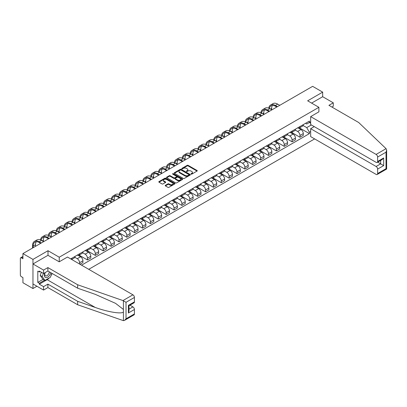 <?xml version="1.0" encoding="UTF-8"?>
<svg xmlns="http://www.w3.org/2000/svg" width="407" height="407" viewBox="0 0 407 407"><rect width="100%" height="100%" fill="white"/><g stroke="black" fill="none" stroke-linecap="round" stroke-linejoin="round"><path stroke-width="0.61" d="M191.102 174.115A0.488 0.285 0 0 0 191.799 174.115L197.059 171.077A0.702 0.402 0 0 0 197.263 170.792A0.702 0.402 0 0 0 197.059 170.508L188.146 165.359A0.702 0.402 0 0 0 187.154 165.359L181.893 168.396A0.488 0.285 0 0 0 182.585 168.798L183.267 168.401A2.244 1.292 0 0 1 186.437 168.401L187.179 168.834A2.244 1.292 0 0 1 187.836 169.75A2.244 1.292 0 0 1 187.179 170.66L186.498 171.057A0.488 0.285 0 0 0 187.189 171.454L187.871 171.062A2.244 1.292 0 0 1 191.041 171.062L191.783 171.489A2.244 1.292 0 0 1 192.44 172.405A2.244 1.292 0 0 1 191.783 173.321L191.102 173.713A0.488 0.285 0 0 0 191.102 174.115L191.102 173.713M165.415 185.317A0.702 0.402 0 0 0 165.206 185.602A0.702 0.402 0 0 0 165.415 185.887L167.913 187.332A0.702 0.402 0 0 0 168.905 187.332L174.751 183.959A0.702 0.402 0 0 0 174.954 183.674A0.702 0.402 0 0 0 174.751 183.384L165.832 178.241A0.702 0.402 0 0 0 164.845 178.241L159 181.614A0.702 0.402 0 0 0 158.796 181.898A0.702 0.402 0 0 0 159 182.183L162.022 183.928A0.702 0.402 0 0 0 163.009 183.928L165.512 182.484A0.702 0.402 0 0 0 165.715 182.199A0.702 0.402 0 0 0 165.512 181.914L164.016 181.049A1.872 1.084 0 0 1 163.466 180.286A1.872 1.084 0 0 1 164.621 179.284A1.872 1.084 0 0 1 166.661 179.518L172.532 182.906A1.872 1.084 0 0 1 173.082 183.674A1.872 1.084 0 0 1 171.922 184.671A1.872 1.084 0 0 1 169.882 184.437L168.905 183.872A0.702 0.402 0 0 0 167.913 183.872L165.415 185.317L165.415 185.887L167.913 184.457L167.913 183.872M59.249 257.214L48.001 250.717L32.962 259.401L22.924 253.602L312.637 86.34L322.675 92.135L307.641 100.814L318.895 107.311L59.249 257.214L59.249 261.787M183.318 178.439A0.702 0.402 0 0 0 184.305 178.439L190.15 175.066A0.702 0.402 0 0 0 190.354 174.781A0.702 0.402 0 0 0 190.15 174.496L181.237 169.348A0.702 0.402 0 0 0 180.245 169.348L174.4 172.721A0.702 0.402 0 0 0 174.196 173.006A0.702 0.402 0 0 0 174.4 173.296L183.318 178.439M172.889 174.221A0.488 0.285 0 0 1 173.387 174.293L182.438 179.518L176.607 182.885A0.702 0.402 0 0 1 175.615 182.885L166.702 177.737L166.702 177.167A0.702 0.402 0 0 0 166.494 177.452A0.702 0.402 0 0 0 166.702 177.737M166.702 177.167L169.2 175.722A0.702 0.402 0 0 1 170.192 175.722L173.809 177.813A0.702 0.402 0 0 0 174.796 177.813L176.455 176.852A0.702 0.402 0 0 0 176.663 176.567A0.702 0.402 0 0 0 176.455 176.282L172.695 174.11A0.488 0.285 0 0 1 173.387 173.708L182.448 178.943A0.702 0.402 0 0 1 182.657 179.228A0.702 0.402 0 0 1 182.448 179.512L182.448 178.943M32.962 259.401L32.962 288.527L22.924 282.733L22.924 277.579L21.357 276.674A1.43 0.824 -120 0 1 20.35 274.923L20.35 258.44A1.43 0.824 -120 0 1 20.645 257.784L22.924 256.471M88.741 269.317L314.631 138.904M32.962 288.527L36.925 286.243M22.924 253.602L22.924 258.76L21.357 257.855A1.43 0.824 -120 0 0 20.645 257.784M331.909 107.051L333.272 106.263L333.272 102.823L322.675 96.708L322.675 92.135M299.974 126.536A3.281 1.893 60 0 1 299.293 128.012L302.62 126.089A3.281 1.893 -120 0 0 303.301 124.613M295.248 130.072L297.649 131.461A3.281 1.893 60 0 1 299.974 135.48L303.301 133.557A3.281 1.893 -120 0 0 300.982 129.538L298.596 128.164M303.301 133.557L303.301 135.333L299.974 137.256L291.626 132.438M299.293 128.012A3.281 1.893 60 0 1 297.675 127.864M299.974 135.48L299.974 137.256M292.099 131.085A3.281 1.893 60 0 1 291.422 132.555L294.749 130.632A3.281 1.893 -120 0 0 295.431 129.161M283.755 136.981L292.099 141.804L295.431 139.881L295.431 138.1A3.281 1.893 -120 0 0 293.111 134.081L290.725 132.707M291.422 132.555A3.281 1.893 60 0 1 289.804 132.407M287.373 134.615L289.779 136.004A3.281 1.893 60 0 1 292.099 140.023L292.099 141.804M284.228 135.628A3.281 1.893 60 0 1 283.552 137.098L286.879 135.175A3.281 1.893 -120 0 0 287.561 133.705M275.88 141.529L284.228 146.347L287.561 144.424L287.561 142.648A3.281 1.893 -120 0 0 285.241 138.624L282.855 137.251M283.552 137.098A3.281 1.893 60 0 1 281.934 136.95M279.502 139.158L281.909 140.547A3.281 1.893 60 0 1 284.228 144.571L284.228 146.347M276.358 140.171A3.281 1.893 60 0 1 275.681 141.646L279.009 139.723A3.281 1.893 -120 0 0 279.69 138.248M268.01 146.072L276.358 150.89L279.69 148.967L279.69 147.192A3.281 1.893 -120 0 0 277.371 143.172L274.984 141.794M275.681 141.646A3.281 1.893 60 0 1 274.064 141.494M271.632 143.707L274.038 145.096A3.281 1.893 60 0 1 276.358 149.115L276.358 150.89M268.488 144.714A3.281 1.893 60 0 1 267.806 146.189L271.138 144.266A3.281 1.893 -120 0 0 271.82 142.791M260.139 150.615L268.488 155.433L271.82 153.51L271.82 151.735A3.281 1.893 -120 0 0 269.495 147.716L267.114 146.337M267.806 146.189A3.281 1.893 60 0 1 266.193 146.042M263.761 148.25L266.168 149.639A3.281 1.893 60 0 1 268.488 153.658L268.488 155.433M260.617 149.257A3.281 1.893 60 0 1 259.936 150.732L263.268 148.809A3.281 1.893 -120 0 0 263.945 147.334M252.269 155.159L260.617 159.982L263.945 158.058L263.945 156.278A3.281 1.893 -120 0 0 261.625 152.259L259.244 150.885M259.936 150.732A3.281 1.893 60 0 1 258.323 150.585M255.891 152.793L258.297 154.182A3.281 1.893 60 0 1 260.617 158.201L260.617 159.982M252.747 153.805A3.281 1.893 60 0 1 252.065 155.276L255.398 153.353A3.281 1.893 -120 0 0 256.074 151.882M244.398 159.702L252.747 164.525L256.074 162.602L256.074 160.826A3.281 1.893 -120 0 0 253.754 156.802L251.373 155.428M252.065 155.276A3.281 1.893 60 0 1 250.453 155.128M248.021 157.336L250.427 158.725A3.281 1.893 60 0 1 252.747 162.744L252.747 164.525M244.877 158.348A3.281 1.893 60 0 1 244.195 159.819L247.527 157.901A3.281 1.893 -120 0 0 248.204 156.425M236.528 164.25L244.877 169.068L248.204 167.145L248.204 165.369A3.281 1.893 -120 0 0 245.884 161.35L243.503 159.971M244.195 159.819A3.281 1.893 60 0 1 242.577 159.671M240.15 161.884L242.552 163.273A3.281 1.893 60 0 1 244.877 167.292L244.877 169.068M237.006 162.892A3.281 1.893 60 0 1 236.325 164.367L239.652 162.444A3.281 1.893 -120 0 0 240.334 160.969M228.658 168.793L237.006 173.611L240.334 171.688L240.334 169.912A3.281 1.893 -120 0 0 238.014 165.893L235.628 164.514M236.325 164.367A3.281 1.893 60 0 1 234.707 164.219M232.28 166.427L234.681 167.816A3.281 1.893 60 0 1 237.006 171.835L237.006 173.611M229.131 167.435A3.281 1.893 60 0 1 228.454 168.91L231.781 166.987A3.281 1.893 -120 0 0 232.463 165.512M220.787 173.336L229.131 178.154L232.463 176.231L232.463 174.455A3.281 1.893 -120 0 0 230.143 170.436L227.757 169.063M228.454 168.91A3.281 1.893 60 0 1 226.836 168.763M224.405 170.971L226.811 172.359A3.281 1.893 60 0 1 229.131 176.379L229.131 178.154M221.26 171.983A3.281 1.893 60 0 1 220.584 173.453L223.911 171.53A3.281 1.893 -120 0 0 224.593 170.06M212.912 177.879L221.26 182.702L224.593 180.779L224.593 178.999A3.281 1.893 -120 0 0 222.273 174.979L219.887 173.606M220.584 173.453A3.281 1.893 60 0 1 218.966 173.306M216.534 175.514L218.941 176.903A3.281 1.893 60 0 1 221.26 180.922L221.26 182.702M213.39 176.526A3.281 1.893 60 0 1 212.713 177.996L216.041 176.073A3.281 1.893 -120 0 0 216.722 174.603M205.042 182.428L213.39 187.245L216.722 185.322L216.722 183.547A3.281 1.893 -120 0 0 214.403 179.523L212.016 178.149M212.713 177.996A3.281 1.893 60 0 1 211.096 177.849M208.664 180.057L211.07 181.446A3.281 1.893 60 0 1 213.39 185.47L213.39 187.245M205.52 181.069A3.281 1.893 60 0 1 204.838 182.545L208.17 180.622A3.281 1.893 -120 0 0 208.852 179.146M197.171 186.971L205.52 191.789L208.852 189.865L208.852 188.09A3.281 1.893 -120 0 0 206.527 184.071L204.146 182.692M204.838 182.545A3.281 1.893 60 0 1 203.225 182.392M200.793 184.605L203.2 185.994A3.281 1.893 60 0 1 205.52 190.013L205.52 191.789M197.649 185.612A3.281 1.893 60 0 1 196.968 187.088L200.3 185.165A3.281 1.893 -120 0 0 200.977 183.689M189.301 191.514L197.649 196.332L200.977 194.409L200.977 192.633A3.281 1.893 -120 0 0 198.657 188.614L196.276 187.235M196.968 187.088A3.281 1.893 60 0 1 195.355 186.94M192.923 189.148L195.329 190.537A3.281 1.893 60 0 1 197.649 194.556L197.649 196.332M189.779 190.155A3.281 1.893 60 0 1 189.097 191.631L192.43 189.708A3.281 1.893 -120 0 0 193.106 188.238M181.43 196.057L189.779 200.88L193.106 198.957L193.106 197.176A3.281 1.893 -120 0 0 190.786 193.157L188.405 191.783M189.097 191.631A3.281 1.893 60 0 1 187.485 191.483M185.053 193.691L187.459 195.08A3.281 1.893 60 0 1 189.779 199.099L189.779 200.88M181.909 194.704A3.281 1.893 60 0 1 181.227 196.174L184.559 194.251A3.281 1.893 -120 0 0 185.236 192.781M173.56 200.6L181.909 205.423L185.236 203.5L185.236 201.724A3.281 1.893 -120 0 0 182.916 197.7L180.535 196.327M181.227 196.174A3.281 1.893 60 0 1 179.609 196.026M177.182 198.234L179.584 199.623A3.281 1.893 60 0 1 181.909 203.642L181.909 205.423M174.038 199.247A3.281 1.893 60 0 1 173.357 200.717L176.684 198.799A3.281 1.893 -120 0 0 177.366 197.324M165.69 205.148L174.038 209.966L177.366 208.043L177.366 206.268A3.281 1.893 -120 0 0 175.046 202.248L172.66 200.87M173.357 200.717A3.281 1.893 60 0 1 171.739 200.57M169.312 202.783L171.713 204.172A3.281 1.893 60 0 1 174.038 208.191L174.038 209.966M166.163 203.79A3.281 1.893 60 0 1 165.486 205.265L168.813 203.342A3.281 1.893 -120 0 0 169.495 201.867M157.819 209.691L166.163 214.509L169.495 212.586L169.495 210.811A3.281 1.893 -120 0 0 167.175 206.792L164.789 205.413M165.486 205.265A3.281 1.893 60 0 1 163.868 205.118M161.437 207.326L163.843 208.715A3.281 1.893 60 0 1 166.163 212.734L166.163 214.509M158.292 208.333A3.281 1.893 60 0 1 157.616 209.809L160.943 207.885A3.281 1.893 -120 0 0 161.625 206.41M149.944 214.235L158.292 219.052L161.625 217.135L161.625 215.354A3.281 1.893 -120 0 0 159.305 211.335L156.919 209.961M157.616 209.809A3.281 1.893 60 0 1 155.998 209.661M153.566 211.869L155.973 213.258A3.281 1.893 60 0 1 158.292 217.277L158.292 219.052M150.422 212.881A3.281 1.893 60 0 1 149.745 214.352L153.073 212.429A3.281 1.893 -120 0 0 153.754 210.958M142.074 218.778L150.422 223.601L153.754 221.678L153.754 219.897A3.281 1.893 -120 0 0 151.435 215.878L149.048 214.504M149.745 214.352A3.281 1.893 60 0 1 148.128 214.204M145.696 216.412L148.102 217.801A3.281 1.893 60 0 1 150.422 221.82L150.422 223.601M142.552 217.424A3.281 1.893 60 0 1 141.87 218.895L145.202 216.972A3.281 1.893 -120 0 0 145.884 215.501M134.203 223.326L142.552 228.144L145.884 226.221L145.884 224.445A3.281 1.893 -120 0 0 143.559 220.426L141.178 219.047M141.87 218.895A3.281 1.893 60 0 1 140.257 218.747M137.825 220.955L140.232 222.344A3.281 1.893 60 0 1 142.552 226.368L142.552 228.144M134.681 221.968A3.281 1.893 60 0 1 134 223.443L137.332 221.52A3.281 1.893 -120 0 0 138.009 220.045M126.333 227.869L134.681 232.687L138.014 230.764L138.014 228.988A3.281 1.893 -120 0 0 135.689 224.969L133.308 223.591M134 223.443A3.281 1.893 60 0 1 132.387 223.29M129.955 225.503L132.361 226.892A3.281 1.893 60 0 1 134.681 230.911L134.681 232.687M126.811 226.511A3.281 1.893 60 0 1 126.129 227.986L129.462 226.063A3.281 1.893 -120 0 0 130.138 224.588M118.462 232.412L126.811 237.23L130.138 235.307L130.138 233.532A3.281 1.893 -120 0 0 127.818 229.512L125.437 228.134M126.129 227.986A3.281 1.893 60 0 1 124.517 227.839M122.085 230.047L124.491 231.435A3.281 1.893 60 0 1 126.811 235.455L126.811 237.23M118.941 231.054A3.281 1.893 60 0 1 118.259 232.529L121.591 230.606A3.281 1.893 -120 0 0 122.268 229.136M110.592 236.955L118.941 241.778L122.268 239.855L122.268 238.075A3.281 1.893 -120 0 0 119.948 234.056L117.567 232.682M118.259 232.529A3.281 1.893 60 0 1 116.641 232.382M114.214 234.59L116.621 235.979A3.281 1.893 60 0 1 118.941 239.998L118.941 241.778M111.07 235.602A3.281 1.893 60 0 1 110.389 237.072L113.721 235.149A3.281 1.893 -120 0 0 114.398 233.679M102.722 241.499L111.07 246.321L114.398 244.398L114.398 242.623A3.281 1.893 -120 0 0 112.078 238.599L109.692 237.225M110.389 237.072A3.281 1.893 60 0 1 108.771 236.925M106.344 239.133L108.745 240.522A3.281 1.893 60 0 1 111.07 244.541L111.07 246.321M103.195 240.145A3.281 1.893 60 0 1 102.518 241.616L105.845 239.698A3.281 1.893 -120 0 0 106.527 238.222M94.851 246.047L103.195 250.865L106.527 248.942L106.527 247.166A3.281 1.893 -120 0 0 104.207 243.147L101.821 241.768M102.518 241.616A3.281 1.893 60 0 1 100.9 241.468M98.474 243.681L100.875 245.07A3.281 1.893 60 0 1 103.195 249.089L103.195 250.865M95.324 244.688A3.281 1.893 60 0 1 94.648 246.164L97.975 244.241A3.281 1.893 -120 0 0 98.657 242.765M86.981 250.59L95.324 255.408L98.657 253.485L98.657 251.709A3.281 1.893 -120 0 0 96.337 247.69L93.951 246.311M94.648 246.164A3.281 1.893 60 0 1 93.03 246.016M90.598 248.224L93.005 249.613A3.281 1.893 60 0 1 95.324 253.632L95.324 255.408M87.454 249.232A3.281 1.893 60 0 1 86.777 250.707L90.105 248.784A3.281 1.893 -120 0 0 90.786 247.308M79.106 255.133L87.454 259.951L90.786 258.033L90.786 256.252A3.281 1.893 -120 0 0 88.467 252.233L86.081 250.86M86.777 250.707A3.281 1.893 60 0 1 85.16 250.559M82.728 252.767L85.134 254.156A3.281 1.893 60 0 1 87.454 258.175L87.454 259.951M79.584 253.78A3.281 1.893 60 0 1 78.902 255.25L82.234 253.327A3.281 1.893 -120 0 0 82.916 251.857M79.986 264.265L82.916 262.576L82.916 260.795A3.281 1.893 -120 0 0 80.591 256.776L78.21 255.403M78.902 255.25A3.281 1.893 60 0 1 77.289 255.103M74.857 257.31L77.264 258.699A3.281 1.893 60 0 1 79.584 262.719L79.584 264.031M71.642 259.442L74.364 257.87A3.281 1.893 -120 0 0 75.041 256.4M71.713 258.323A3.281 1.893 60 0 1 71.469 259.345M310.668 123.189L309.406 122.461L306.73 124.003L305.545 123.321M303.118 125.529L306.73 127.615L311.35 124.949M310.668 131.517L309.406 132.25L306.73 127.615M81.553 265.166L309.406 133.618L309.406 132.25M310.668 121.734L309.406 122.461L309.406 121.093L70.706 258.903M318.895 107.311L318.895 111.884M48.001 250.717L48.001 255.352M299.496 127.895L309.406 133.618M191.3 174.186L191.783 173.906A2.244 1.292 0 0 0 192.44 172.99L192.44 172.405M187.836 169.75L187.836 170.33A2.244 1.292 0 0 1 187.179 171.245L186.696 171.525M197.049 171.082L188.146 165.939A0.702 0.402 0 0 0 187.154 165.939L182.087 168.864M190.15 174.496L190.15 175.066L181.237 169.928A0.702 0.402 0 0 0 180.245 169.928L174.41 173.301L174.4 172.721M188.914 174.979A0.488 0.285 0 0 0 188.914 174.578L181.09 170.06A0.488 0.285 0 0 0 180.393 170.06L179.675 170.477A2.244 1.292 0 0 0 179.019 171.393A2.244 1.292 0 0 0 179.675 172.309L185.027 175.397A2.244 1.292 0 0 0 188.197 175.397L188.914 174.979L188.914 175.565A0.488 0.285 0 0 0 189.057 175.361L189.057 174.781M179.019 171.393L179.019 171.973A2.244 1.292 0 0 0 179.675 172.889L179.675 172.309M188.914 175.565L188.197 175.977A2.244 1.292 0 0 1 185.027 175.977L179.675 172.889M166.712 177.747L169.2 176.307L169.2 175.722M176.663 176.567L176.663 177.152A0.702 0.402 0 0 1 176.455 177.437L174.796 178.393A0.702 0.402 0 0 1 173.809 178.393L170.192 176.307A0.702 0.402 0 0 0 169.2 176.307M177.559 179.975A1.872 1.084 0 0 0 179.599 180.209A1.872 1.084 0 0 0 180.759 179.212A1.872 1.084 0 0 0 180.209 178.449L178.139 177.254A0.702 0.402 0 0 0 177.152 177.254L175.493 178.21A0.702 0.402 0 0 0 175.285 178.495A0.702 0.402 0 0 0 175.493 178.785L177.559 179.975L177.559 180.56A1.872 1.084 0 0 0 179.599 180.794A1.872 1.084 0 0 0 180.759 179.792L180.759 179.212M175.285 178.495L175.285 179.08A0.702 0.402 0 0 0 175.493 179.365L175.493 178.785M177.559 180.56L175.493 179.365M173.082 183.674L173.082 184.254A1.872 1.084 0 0 1 171.922 185.256A1.872 1.084 0 0 1 169.882 185.022L168.905 184.457A0.702 0.402 0 0 0 167.913 184.457M163.466 180.286L163.466 180.866A1.872 1.084 0 0 0 164.016 181.634L164.016 181.049M165.501 182.489L164.016 181.634M174.74 183.964L165.832 178.821A0.702 0.402 0 0 0 164.845 178.821L159.01 182.188L159 181.614M269.429 108.45A8.562 4.945 60 0 1 271.093 105.795A8.562 4.945 60 0 1 275.376 106.222L276.785 107.036M279.767 105.316L277.696 104.121A9.488 5.479 -120 0 0 272.949 103.653L270.63 104.991A9.488 5.479 -120 0 0 268.752 108.145M277.442 106.654L275.376 105.464A9.488 5.479 -120 0 0 270.63 104.991M268.666 111.432L268.666 111.727M271.642 109.717L271.642 108.374A8.562 4.945 60 0 1 272.415 105.403M386.07 148.667L386.65 150.076L386.024 152.187L377.62 157.036A2.142 1.236 -120 0 0 376.109 154.416L386.07 148.667L358.699 122.517L328.932 105.332L333.272 102.823M314.25 126.623L310.668 128.693L310.668 136.615L376.109 174.4A2.142 1.236 -120 0 0 377.177 174.506A2.142 1.236 -120 0 0 377.62 173.524L377.62 169.098A2.142 1.236 -120 0 0 376.109 166.473L380.652 163.853L383.679 165.603L377.62 169.098M310.668 128.693L376.109 166.473M318.895 111.828L310.668 116.631L310.668 124.557L376.109 162.337A2.142 1.236 -120 0 0 377.177 162.444A2.142 1.236 -120 0 0 377.62 161.462L377.62 157.036M310.668 116.631L376.109 154.416M322.675 96.708L311.604 103.103M377.696 162.149L380.652 163.853L380.652 160.439M377.62 161.462L383.679 157.967L382.163 159.564L377.177 162.444M377.62 173.524L386.024 168.676L386.34 168.859M49.364 277.864A8.028 4.635 -60 0 1 47.141 279.675L39.321 284.188L43.559 286.635L47.899 284.132L77.666 301.317L77.666 304.757L123.407 320.66L124.517 320.38L126.028 318.783L134.427 313.929A2.142 1.236 60 0 1 133.984 314.911L124.517 320.38M77.666 301.317L95.263 307.458C107.763 311.996 121.764 314.255 123.407 311.991L123.407 309.452L115.547 303.342L95.263 294.347L77.666 288.207L47.899 271.021L43.559 273.529L39.321 271.082L39.321 272.013L37.805 271.138L37.805 282.382L39.321 283.257L44.572 280.225M43.559 286.635L43.559 290.074L32.962 283.954L32.962 263.975L47.95 255.321L59.198 261.818L67.476 257.041L132.916 294.821A2.142 1.236 60 0 1 134.427 297.441L134.427 301.872A2.142 1.236 60 0 1 133.984 302.849L129.004 305.728L129.004 310.887L128.373 312.998L128.373 305.367C129.192 305.84 129.192 305.84 128.373 305.367L134.427 301.872M47.899 284.132L47.899 287.566L43.559 290.074M77.666 304.757L47.899 287.566M134.427 297.441L126.028 302.294L122.955 300.57L77.666 284.773L47.899 267.587L43.559 270.09L43.559 273.529M43.559 270.09L32.962 263.975M39.321 284.188L39.321 283.257M47.899 267.587L47.899 271.021M77.666 284.773L77.666 288.207M129.004 309.142L132.916 306.883A2.142 1.236 60 0 1 134.427 309.503L134.427 313.929M132.916 306.883L129.96 305.174M52.101 273.448A8.028 4.635 -60 0 1 50.961 275.763M40.13 271.545L39.321 272.013M37.805 282.382L43.056 279.355M45.004 272.695A4.64 2.676 120 0 0 44.368 275.305A4.64 2.676 120 0 0 47.166 277.432A4.64 2.676 120 0 0 50.789 272.69M45.253 272.553A3.175 1.832 120 0 0 44.806 274.364A3.175 1.832 120 0 0 45.462 275.814A3.175 1.832 120 0 0 47.884 274.99A3.175 1.832 120 0 0 49.293 271.83M51.903 273.336L50.371 277.284L44.923 280.433L42.903 279.268L40.181 275.391L41.392 272.273M44.923 280.433L42.201 276.557L43.407 273.438M40.181 275.391L42.201 276.557M261.559 112.998A8.562 4.945 60 0 1 263.222 110.338A8.562 4.945 60 0 1 267.506 110.765L268.915 111.579M271.891 109.859L269.826 108.664A9.488 5.479 -120 0 0 265.079 108.196L262.759 109.534A9.488 5.479 -120 0 0 260.882 112.688M269.571 111.203L267.506 110.007A9.488 5.479 -120 0 0 262.759 109.534M260.795 115.98L260.795 116.27M263.772 114.26L263.772 112.917A8.562 4.945 60 0 1 264.545 109.946M253.688 117.542A8.562 4.945 60 0 1 255.352 114.886A8.562 4.945 60 0 1 259.635 115.308L261.045 116.122M264.021 114.403L261.955 113.212A9.488 5.479 -120 0 0 257.209 112.739L254.889 114.082A9.488 5.479 -120 0 0 253.012 117.236M261.701 115.746L259.635 114.55A9.488 5.479 -120 0 0 254.889 114.082M252.925 120.523L252.925 120.813M255.901 118.803L255.901 117.465A8.562 4.945 60 0 1 256.675 114.489M245.818 122.085A8.562 4.945 60 0 1 247.481 119.429A8.562 4.945 60 0 1 251.76 119.851L253.174 120.67M256.151 118.951L254.085 117.755A9.488 5.479 -120 0 0 249.338 117.287L247.018 118.625A9.488 5.479 -120 0 0 245.136 121.779M253.831 120.289L251.76 119.093A9.488 5.479 -120 0 0 247.018 118.625M245.05 125.066L245.05 125.356M248.031 123.346L248.031 122.008A8.562 4.945 60 0 1 248.799 119.037M237.947 126.628A8.562 4.945 60 0 1 239.611 123.972A8.562 4.945 60 0 1 243.89 124.394L245.304 125.214M248.28 123.494L246.21 122.298A9.488 5.479 -120 0 0 241.468 121.83L239.148 123.168A9.488 5.479 -120 0 0 237.266 126.323M245.96 124.832L243.89 123.642A9.488 5.479 -120 0 0 239.148 123.168M237.179 129.609L237.179 129.904M240.155 127.895L240.155 126.552A8.562 4.945 60 0 1 240.929 123.58M230.077 131.171A8.562 4.945 60 0 1 231.741 128.515A8.562 4.945 60 0 1 236.019 128.943L237.434 129.757M240.41 128.037L238.339 126.842A9.488 5.479 -120 0 0 233.598 126.374L231.273 127.712A9.488 5.479 -120 0 0 229.395 130.866M238.09 129.38L236.019 128.185A9.488 5.479 -120 0 0 231.273 127.712M229.309 134.157L229.309 134.447M232.285 132.438L232.285 131.095A8.562 4.945 60 0 1 233.058 128.124M222.207 135.719A8.562 4.945 60 0 1 223.87 133.064A8.562 4.945 60 0 1 228.149 133.486L229.563 134.3M232.539 132.58L230.469 131.39A9.488 5.479 -120 0 0 225.727 130.917L223.402 132.26A9.488 5.479 -120 0 0 221.525 135.414M230.22 133.923L228.149 132.728A9.488 5.479 -120 0 0 223.402 132.26M221.439 138.701L221.439 138.99M224.415 136.981L224.415 135.643A8.562 4.945 60 0 1 225.188 132.667M214.331 140.262A8.562 4.945 60 0 1 215.995 137.607A8.562 4.945 60 0 1 220.279 138.029L221.693 138.843M224.669 137.128L222.598 135.933A9.488 5.479 -120 0 0 217.852 135.46L215.532 136.803A9.488 5.479 -120 0 0 213.655 139.957M222.349 138.466L220.279 137.271A9.488 5.479 -120 0 0 215.532 136.803M213.568 143.244L213.568 143.534M216.544 141.524L216.544 140.186A8.562 4.945 60 0 1 217.318 137.215M206.461 144.806A8.562 4.945 60 0 1 208.125 142.15A8.562 4.945 60 0 1 212.408 142.572L213.817 143.391M216.799 141.672L214.728 140.476A9.488 5.479 -120 0 0 209.981 140.008L207.662 141.346A9.488 5.479 -120 0 0 205.784 144.5M214.474 143.01L212.408 141.814A9.488 5.479 -120 0 0 207.662 141.346M205.698 147.787L205.698 148.077M208.674 146.067L208.674 144.729A8.562 4.945 60 0 1 209.447 141.758M198.591 149.349A8.562 4.945 60 0 1 200.254 146.693A8.562 4.945 60 0 1 204.538 147.12L205.947 147.934M208.923 146.215L206.858 145.019A9.488 5.479 -120 0 0 202.111 144.551L199.791 145.889A9.488 5.479 -120 0 0 197.914 149.043M206.603 147.553L204.538 146.362A9.488 5.479 -120 0 0 199.791 145.889M197.827 152.33L197.827 152.625M200.804 150.615L200.804 149.272A8.562 4.945 60 0 1 201.577 146.301M190.72 153.897A8.562 4.945 60 0 1 192.384 151.236A8.562 4.945 60 0 1 196.667 151.663L198.077 152.477M201.053 150.758L198.987 149.562A9.488 5.479 -120 0 0 194.241 149.094L191.921 150.432A9.488 5.479 -120 0 0 190.044 153.587M198.733 152.101L196.667 150.905A9.488 5.479 -120 0 0 191.921 150.432M189.957 156.878L189.957 157.168M192.933 155.159L192.933 153.815A8.562 4.945 60 0 1 193.707 150.844M182.85 158.44A8.562 4.945 60 0 1 184.513 155.784A8.562 4.945 60 0 1 188.792 156.207L190.206 157.021M193.183 155.301L191.117 154.111A9.488 5.479 -120 0 0 186.37 153.637L184.05 154.981A9.488 5.479 -120 0 0 182.168 158.135M190.863 156.644L188.792 155.449A9.488 5.479 -120 0 0 184.05 154.981M182.082 161.421L182.082 161.711M185.063 159.702L185.063 158.364A8.562 4.945 60 0 1 185.836 155.388M174.979 162.983A8.562 4.945 60 0 1 176.643 160.327A8.562 4.945 60 0 1 180.922 160.75L182.336 161.569M185.312 159.849L183.247 158.654A9.488 5.479 -120 0 0 178.5 158.186L176.18 159.524A9.488 5.479 -120 0 0 174.298 162.678M182.992 161.187L180.922 159.992A9.488 5.479 -120 0 0 176.18 159.524M174.211 165.964L174.211 166.254M177.187 164.245L177.187 162.907A8.562 4.945 60 0 1 177.961 159.936M167.109 167.526A8.562 4.945 60 0 1 168.773 164.871A8.562 4.945 60 0 1 173.051 165.293L174.466 166.112M177.442 164.392L175.371 163.197A9.488 5.479 -120 0 0 170.63 162.729L168.305 164.067A9.488 5.479 -120 0 0 166.427 167.221M175.122 165.73L173.051 164.54A9.488 5.479 -120 0 0 168.305 164.067M166.341 170.508L166.341 170.803M169.317 168.793L169.317 167.45A8.562 4.945 60 0 1 170.09 164.479M159.239 172.069A8.562 4.945 60 0 1 160.902 169.414A8.562 4.945 60 0 1 165.181 169.841L166.595 170.655M169.571 168.936L167.501 167.74A9.488 5.479 -120 0 0 162.759 167.272L160.434 168.61A9.488 5.479 -120 0 0 158.557 171.764M167.252 170.279L165.181 169.083A9.488 5.479 -120 0 0 160.434 168.61M158.471 175.056L158.471 175.346M161.447 173.336L161.447 171.993A8.562 4.945 60 0 1 162.22 169.022M151.363 176.618A8.562 4.945 60 0 1 153.027 173.962A8.562 4.945 60 0 1 157.311 174.384L158.725 175.198M161.701 173.479L159.63 172.288A9.488 5.479 -120 0 0 154.884 171.815L152.564 173.158A9.488 5.479 -120 0 0 150.687 176.312M159.381 174.822L157.311 173.626A9.488 5.479 -120 0 0 152.564 173.158M150.6 179.599L150.6 179.889M153.576 177.879L153.576 176.541A8.562 4.945 60 0 1 154.35 173.565M143.493 181.161A8.562 4.945 60 0 1 145.157 178.505A8.562 4.945 60 0 1 149.44 178.927L150.849 179.741M153.831 178.027L151.76 176.831A9.488 5.479 -120 0 0 147.013 176.358L144.694 177.701A9.488 5.479 -120 0 0 142.816 180.856M151.506 179.365L149.44 178.169A9.488 5.479 -120 0 0 144.694 177.701M142.73 184.142L142.73 184.432M145.706 182.422L145.706 181.084A8.562 4.945 60 0 1 146.479 178.113M135.623 185.704A8.562 4.945 60 0 1 137.286 183.048A8.562 4.945 60 0 1 141.57 183.471L142.979 184.29M145.955 182.57L143.89 181.374A9.488 5.479 -120 0 0 139.143 180.906L136.823 182.244A9.488 5.479 -120 0 0 134.946 185.399M143.635 183.908L141.57 182.712A9.488 5.479 -120 0 0 136.823 182.244M134.859 188.685L134.859 188.975M137.836 186.966L137.836 185.628A8.562 4.945 60 0 1 138.609 182.657M127.752 190.247A8.562 4.945 60 0 1 129.416 187.591A8.562 4.945 60 0 1 133.7 188.019L135.109 188.833M138.085 187.113L136.019 185.918A9.488 5.479 -120 0 0 131.273 185.45L128.953 186.788A9.488 5.479 -120 0 0 127.076 189.942M135.765 188.451L133.7 187.261A9.488 5.479 -120 0 0 128.953 186.788M126.989 193.228L126.989 193.523M129.965 191.514L129.965 190.171A8.562 4.945 60 0 1 130.739 187.2M119.882 194.795A8.562 4.945 60 0 1 121.545 192.135A8.562 4.945 60 0 1 125.824 192.562L127.238 193.376M130.215 191.656L128.149 190.466A9.488 5.479 -120 0 0 123.402 189.993L121.083 191.336A9.488 5.479 -120 0 0 119.2 194.485M127.895 192.999L125.824 191.804A9.488 5.479 -120 0 0 121.083 191.336M119.114 197.777L119.114 198.067M122.095 196.057L122.095 194.714A8.562 4.945 60 0 1 122.868 191.743M112.011 199.338A8.562 4.945 60 0 1 113.675 196.683A8.562 4.945 60 0 1 117.954 197.105L119.368 197.919M122.344 196.199L120.279 195.009A9.488 5.479 -120 0 0 115.532 194.536L113.212 195.879A9.488 5.479 -120 0 0 111.33 199.033M120.024 197.543L117.954 196.347A9.488 5.479 -120 0 0 113.212 195.879M111.243 202.32L111.243 202.61M114.219 200.6L114.219 199.262A8.562 4.945 60 0 1 114.993 196.291M104.141 203.882A8.562 4.945 60 0 1 105.805 201.226A8.562 4.945 60 0 1 110.083 201.648L111.498 202.467M114.474 200.748L112.403 199.552A9.488 5.479 -120 0 0 107.662 199.084L105.342 200.422A9.488 5.479 -120 0 0 103.459 203.576M112.154 202.086L110.083 200.89A9.488 5.479 -120 0 0 105.342 200.422M103.373 206.863L103.373 207.153M106.349 205.143L106.349 203.805A8.562 4.945 60 0 1 107.122 200.834M96.271 208.425A8.562 4.945 60 0 1 97.934 205.769A8.562 4.945 60 0 1 102.213 206.191L103.627 207.01M106.603 205.291L104.533 204.095A9.488 5.479 -120 0 0 99.791 203.627L97.466 204.965A9.488 5.479 -120 0 0 95.589 208.119M104.284 206.629L102.213 205.438A9.488 5.479 -120 0 0 97.466 204.965M95.503 211.406L95.503 211.701M98.479 209.691L98.479 208.348A8.562 4.945 60 0 1 99.252 205.377M88.395 212.968A8.562 4.945 60 0 1 90.059 210.312A8.562 4.945 60 0 1 94.343 210.74L95.757 211.554M98.733 209.834L96.663 208.638A9.488 5.479 -120 0 0 91.916 208.17L89.596 209.508A9.488 5.479 -120 0 0 87.719 212.663M96.413 211.177L94.343 209.981A9.488 5.479 -120 0 0 89.596 209.508M87.632 215.954L87.632 216.244M90.608 214.235L90.608 212.892A8.562 4.945 60 0 1 91.382 209.92M80.525 217.516A8.562 4.945 60 0 1 82.189 214.86A8.562 4.945 60 0 1 86.472 215.283L87.881 216.097M90.863 214.377L88.792 213.187A9.488 5.479 -120 0 0 84.046 212.713L81.726 214.057A9.488 5.479 -120 0 0 79.848 217.211M88.538 215.72L86.472 214.525A9.488 5.479 -120 0 0 81.726 214.057M79.762 220.497L79.762 220.787M82.738 218.778L82.738 217.44A8.562 4.945 60 0 1 83.511 214.464M72.655 222.059A8.562 4.945 60 0 1 74.318 219.404A8.562 4.945 60 0 1 78.602 219.826L80.011 220.64M82.987 218.925L80.922 217.73A9.488 5.479 -120 0 0 76.175 217.257L73.855 218.6A9.488 5.479 -120 0 0 71.978 221.754M80.667 220.263L78.602 219.068A9.488 5.479 -120 0 0 73.855 218.6M71.891 225.04L71.891 225.33M74.868 223.321L74.868 221.983A8.562 4.945 60 0 1 75.641 219.012M64.784 226.602A8.562 4.945 60 0 1 66.448 223.947A8.562 4.945 60 0 1 70.732 224.369L72.141 225.188M75.117 223.468L73.051 222.273A9.488 5.479 -120 0 0 68.305 221.805L65.985 223.143A9.488 5.479 -120 0 0 64.108 226.297M72.797 224.806L70.732 223.611A9.488 5.479 -120 0 0 65.985 223.143M64.021 229.584L64.021 229.874M66.997 227.864L66.997 226.526A8.562 4.945 60 0 1 67.771 223.555M56.914 231.145A8.562 4.945 60 0 1 58.577 228.49A8.562 4.945 60 0 1 62.856 228.917L64.27 229.731M67.247 228.012L65.181 226.816A9.488 5.479 -120 0 0 60.434 226.348L58.115 227.686A9.488 5.479 -120 0 0 56.232 230.84M64.927 229.35L62.856 228.159A9.488 5.479 -120 0 0 58.115 227.686M56.146 234.127L56.146 234.422M59.127 232.412L59.127 231.069A8.562 4.945 60 0 1 59.9 228.098M49.044 235.694A8.562 4.945 60 0 1 50.707 233.033A8.562 4.945 60 0 1 54.986 233.46L56.4 234.274M59.376 232.555L57.311 231.364A9.488 5.479 -120 0 0 52.564 230.891L50.244 232.234A9.488 5.479 -120 0 0 48.362 235.383M57.056 233.898L54.986 232.702A9.488 5.479 -120 0 0 50.244 232.234M48.275 238.675L48.275 238.965M51.251 236.955L51.251 235.617A8.562 4.945 60 0 1 52.025 232.641M41.173 240.237A8.562 4.945 60 0 1 42.837 237.581A8.562 4.945 60 0 1 47.115 238.003L48.53 238.817M51.506 237.098L49.435 235.907A9.488 5.479 -120 0 0 44.694 235.434L42.374 236.777A9.488 5.479 -120 0 0 40.491 239.932M49.186 238.441L47.115 237.245A9.488 5.479 -120 0 0 42.374 236.777M40.405 243.218L40.405 243.508M43.381 241.499L43.381 240.161A8.562 4.945 60 0 1 44.154 237.189M33.191 247.675L33.191 246.042A8.562 4.945 60 0 1 34.966 242.124A8.562 4.945 60 0 1 39.245 242.547L40.659 243.366M43.635 241.646L41.565 240.451A9.488 5.479 -120 0 0 36.823 239.982L34.498 241.32A9.488 5.479 -120 0 0 32.535 245.665L32.535 248.051M41.316 242.984L39.245 241.789A9.488 5.479 -120 0 0 34.498 241.32M35.511 246.337L35.511 244.704A8.562 4.945 60 0 1 36.284 241.733M79.584 262.719L82.916 260.795M87.454 258.175L90.786 256.252M95.324 253.632L98.657 251.709M103.195 249.089L106.527 247.166M111.07 244.541L114.398 242.623M118.941 239.998L122.268 238.075M126.811 235.455L130.138 233.532M134.681 230.911L138.014 228.988M142.552 226.368L145.884 224.445M150.422 221.82L153.754 219.897M158.292 217.277L161.625 215.354M166.163 212.734L169.495 210.811M174.038 208.191L177.366 206.268M181.909 203.642L185.236 201.724M189.779 199.099L193.106 197.176M197.649 194.556L200.977 192.633M205.52 190.013L208.852 188.09M213.39 185.47L216.722 183.547M221.26 180.922L224.593 178.999M229.131 176.379L232.463 174.455M237.006 171.835L240.334 169.912M244.877 167.292L248.204 165.369M252.747 162.744L256.074 160.826M260.617 158.201L263.945 156.278M268.488 153.658L271.82 151.735M276.358 149.115L279.69 147.192M284.228 144.571L287.561 142.648M292.099 140.023L295.431 138.1M77.264 258.699L80.591 256.776M85.134 254.156L88.467 252.233M93.005 249.613L96.337 247.69M100.875 245.07L104.207 243.147M108.745 240.522L112.078 238.599M116.621 235.979L119.948 234.056M124.491 231.435L127.818 229.512M132.361 226.892L135.689 224.969M140.232 222.344L143.559 220.426M148.102 217.801L151.435 215.878M155.973 213.258L159.305 211.335M163.843 208.715L167.175 206.792M171.713 204.172L175.046 202.248M179.584 199.623L182.916 197.7M187.459 195.08L190.786 193.157M195.329 190.537L198.657 188.614M203.2 185.994L206.527 184.071M211.07 181.446L214.403 179.523M218.941 176.903L222.273 174.979M226.811 172.359L230.143 170.436M234.681 167.816L238.014 165.893M242.552 163.273L245.884 161.35M250.427 158.725L253.754 156.802M258.297 154.182L261.625 152.259M266.168 149.639L269.495 147.716M274.038 145.096L277.371 143.172M281.909 140.547L285.241 138.624M289.779 136.004L293.111 134.081M297.649 131.461L300.982 129.538M22.924 256.954L21.357 257.855M191.783 173.906L191.783 173.321M186.498 171.454L186.498 171.057M187.179 171.245L187.179 170.66M181.893 168.798L181.893 168.396M187.154 165.939L187.154 165.359M188.146 165.939L188.146 165.359M197.059 171.077L197.059 170.508M180.245 169.928L180.245 169.348M181.237 169.928L181.237 169.348M185.027 175.977L185.027 175.397M188.197 175.977L188.197 175.397M170.192 176.307L170.192 175.722M173.809 178.393L173.809 177.813M174.796 178.393L174.796 177.813M176.455 177.437L176.455 176.852M173.387 174.293L173.387 173.708M168.905 184.457L168.905 183.872M169.882 185.022L169.882 184.437M165.512 182.484L165.512 181.914M164.845 178.821L164.845 178.241M165.832 178.821L165.832 178.241M174.751 183.959L174.751 183.384M275.376 105.464L277.696 104.121M270.482 109.045L271.642 108.374M386.024 168.676L386.024 152.187M383.679 157.967L383.679 165.603M123.407 320.66L123.407 311.991M123.407 309.452L123.407 300.778M126.028 302.294L126.028 318.783M134.427 309.503L128.373 312.998M122.955 300.57L132.916 294.821M47.141 279.675L95.263 307.458M267.506 110.007L269.826 108.664M262.612 113.589L263.772 112.917M259.635 114.55L261.955 113.212M254.741 118.132L255.901 117.465M251.76 119.093L254.085 117.755M246.866 122.68L248.031 122.008M243.89 123.642L246.21 122.298M238.995 127.223L240.155 126.552M236.019 128.185L238.339 126.842M231.125 131.766L232.285 131.095M228.149 132.728L230.469 131.39M223.255 136.309L224.415 135.643M220.279 137.271L222.598 135.933M215.384 140.853L216.544 140.186M212.408 141.814L214.728 140.476M207.514 145.401L208.674 144.729M204.538 146.362L206.858 145.019M199.644 149.944L200.804 149.272M196.667 150.905L198.987 149.562M191.773 154.487L192.933 153.815M188.792 155.449L191.117 154.111M183.898 159.03L185.063 158.364M180.922 159.992L183.247 158.654M176.028 163.578L177.187 162.907M173.051 164.54L175.371 163.197M168.157 168.122L169.317 167.45M165.181 169.083L167.501 167.74M160.287 172.665L161.447 171.993M157.311 173.626L159.63 172.288M152.416 177.208L153.576 176.541M149.44 178.169L151.76 176.831M144.546 181.756L145.706 181.084M141.57 182.712L143.89 181.374M136.676 186.299L137.836 185.628M133.7 187.261L136.019 185.918M128.805 190.842L129.965 190.171M125.824 191.804L128.149 190.466M120.93 195.385L122.095 194.714M117.954 196.347L120.279 195.009M113.06 199.929L114.219 199.262M110.083 200.89L112.403 199.552M105.189 204.477L106.349 203.805M102.213 205.438L104.533 204.095M97.319 209.02L98.479 208.348M94.343 209.981L96.663 208.638M89.448 213.563L90.608 212.892M86.472 214.525L88.792 213.187M81.578 218.106L82.738 217.44M78.602 219.068L80.922 217.73M73.708 222.654L74.868 221.983M70.732 223.611L73.051 222.273M65.837 227.198L66.997 226.526M62.856 228.159L65.181 226.816M57.962 231.741L59.127 231.069M54.986 232.702L57.311 231.364M50.092 236.284L51.251 235.617M47.115 237.245L49.435 235.907M42.221 240.827L43.381 240.161M39.245 241.789L41.565 240.451M33.191 246.042L35.511 244.704M386.65 150.076L386.65 169.037L377.177 174.506"/></g></svg>
